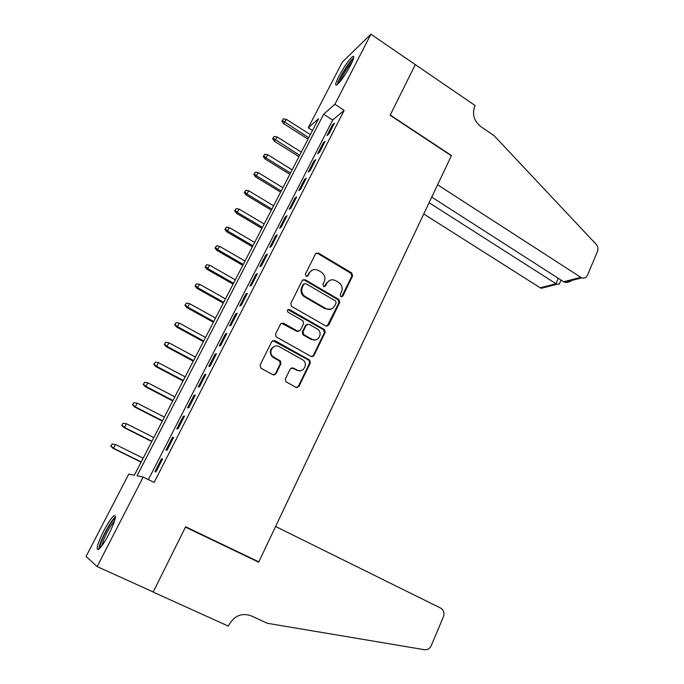 <?xml version="1.0" encoding="UTF-8"?>
<svg xmlns="http://www.w3.org/2000/svg" width="684" height="684" viewBox="0 0 684 684"><rect width="100%" height="100%" fill="white"/><g stroke="black" fill="none" stroke-linecap="round" stroke-linejoin="round"><path stroke-width="1.03" d="M340.88 296.651L342.821 296.069L352.611 275.909L351.696 272.933L318.282 252.994L315.538 253.815L305.415 274.122L306.073 276.25L308.065 275.678L309.382 273.044C311.596 269.539 314.623 268.684 318.445 270.471L321.258 272.129C324.703 274.643 325.695 277.858 324.225 281.774L322.933 284.399L323.583 286.511L325.55 285.938L326.841 283.304C329.03 279.816 332.005 278.952 335.784 280.714L338.563 282.355C341.974 284.843 342.949 288.032 341.513 291.931L340.23 294.556L340.88 296.651M341.641 296.847L351.798 276.242L350.883 273.267L317.607 253.422L316.042 253.183M307.013 276.447L309.382 273.044M324.43 286.707L326.071 283.629L326.841 283.304M103.737 530.904C107.961 522.901 111.381 517.831 113.989 515.702C116.913 514.907 115.211 521.054 108.884 534.136C104.609 542.232 101.172 547.345 98.564 549.474C95.657 550.098 97.385 543.908 103.737 530.904M338.871 76.292C344.283 66.374 348.9 59.782 352.73 56.507C354.637 55.652 353.944 58.533 350.644 65.151C345.163 75.197 340.529 81.823 336.742 85.03C334.827 85.859 335.536 82.944 338.871 76.292M291.418 367.838L297.01 370.044L293.214 367.949L290.307 368.881L285.356 378.996L285.801 381.689L296.061 387.383L298.951 386.434L310.356 362.947L309.784 360.169L274.771 340.589L271.83 341.496L260.04 365.153L261.006 368.248L272.976 374.789L275.926 373.84L280.919 363.708L280.423 360.972L271.283 355.612M297.01 370.044C302.798 373.584 308.535 364.41 303.243 360.152L279.371 346.702C273.66 343.163 267.701 351.978 272.813 356.458L272.138 356.629L273.395 357.561L274.079 357.39M370.916 34.2L415.299 64.621L390.111 115.297L451.346 155.79L258.826 561.863L185.629 526.774L153.225 591.976L97.145 566.583L86.056 556.485L128.763 474.089L134.329 475.243L318.607 118.648L308.287 127.763L342.333 62.082L370.916 34.2L334.886 104.276L323.635 114.211L137.048 475.808L143.178 477.073L97.145 566.583M143.178 477.073L154.131 482.425L344.172 110.329L334.886 104.276M325.883 326.029L328.696 325.156L339.734 302.431L338.888 299.472L305.081 279.705L302.225 280.526L290.811 303.422L291.521 306.321L325.883 326.029M325.165 332.441L313.947 355.543L311.092 356.458L276.114 336.827L275.549 334.031L280.534 324.036L283.45 323.156L297.489 331.099L300.37 330.218L303.602 323.652L302.918 320.779L287.921 312.186C286.895 310.279 287.417 309.407 289.477 309.57L324.455 329.577L325.165 332.441L324.396 332.663L313.195 355.723L313.947 355.543M328.842 134.055L334.391 123.197L332.501 124.779L326.969 135.577L328.842 134.055M319.505 152.284L325.114 141.323L323.267 142.819L317.675 153.729L319.505 152.284M310.083 170.709L315.752 159.637L313.93 161.048L308.287 172.069L310.083 170.709M300.558 189.331L306.287 178.139L304.508 179.456L298.805 190.597L300.558 189.331M290.931 208.141L296.719 196.83L294.984 198.061L289.221 209.321L290.931 208.141M281.209 227.148L287.058 215.716L285.356 216.862L279.534 228.234L281.209 227.148M271.377 246.36L277.285 234.809L275.635 235.86L269.752 247.352L271.377 246.36M261.45 265.768L267.418 254.097L265.802 255.055L259.86 266.674L261.45 265.768M251.404 285.39L257.44 273.591L255.876 274.455L249.865 286.194L251.404 285.39M241.264 305.226L247.36 293.299L245.838 294.06L239.759 305.928L241.264 305.226M313.623 356.031L313.169 355.783M231.004 325.276L237.168 313.221L235.689 313.879L229.55 325.875L231.004 325.276M220.633 345.54L226.874 333.356L225.438 333.912L219.231 346.027L220.633 345.54M210.159 366.026L216.46 353.705L215.075 354.158L208.8 366.41L210.159 366.026M199.557 386.734L205.927 374.276L204.593 374.627L198.249 387.016L199.557 386.734M188.844 407.673L195.291 395.078L194 395.318L187.587 407.844L188.844 407.673M178.011 428.842L184.526 416.111L183.295 416.231L176.805 428.894L178.011 428.842M167.058 450.252L173.65 437.384L172.462 437.384L165.913 450.192L167.058 450.252M298.968 370.899L298.421 370.6M344.172 110.329L332.68 120.059L148.385 479.612M161.518 458.776L154.892 471.721L155.986 471.9L162.647 458.887L161.518 458.776L162.459 459.246M253.148 559.546L258.826 561.863M312.511 130.456L308.287 127.763M332.68 120.059L323.635 114.211M332.501 124.779L333.313 125.3M323.267 142.819L324.088 143.341M313.93 161.048L314.76 161.561M304.508 179.456L305.346 179.977M294.984 198.061L295.821 198.582M285.356 216.862L286.211 217.375M275.635 235.86L276.49 236.365M265.802 255.055L266.674 255.559M255.876 274.455L256.748 274.959M245.838 294.06L246.719 294.565M235.689 313.879L236.578 314.375M225.438 333.912L226.336 334.399M215.075 354.158L215.973 354.645M204.593 374.627L205.508 375.114M194 395.318L194.923 395.797M183.295 416.231L184.218 416.71M172.462 437.384L173.403 437.863M329.645 280.431L326.071 283.629M311.981 270.291L308.646 273.386M327.08 326.294L338.939 302.713L338.093 299.763L304.354 280.038L302.841 279.79M336.118 303.021L335.528 300.96L305.825 283.621L303.824 284.202L302.431 286.998C300.986 290.691 301.824 293.829 304.944 296.403L325.789 308.501C329.603 310.228 332.595 309.33 334.758 305.808L336.118 303.021M304.175 283.749L303.824 284.202M330.74 309.194L325.02 308.775L304.218 296.702C301.097 294.129 300.267 290.999 301.712 287.314L303.097 284.518M312.178 356.723L313.195 355.723M298.771 331.364L296.771 331.321L281.372 323.147M324.396 332.663L323.464 329.654L287.887 309.647M311.921 339.255C317.88 342.958 323.429 333.228 317.675 329.226L309.125 324.293L306.27 325.165L303.046 331.731L303.687 334.562L311.921 339.255L311.177 339.461L315.692 339.888M307.116 324.267L306.27 325.165M311.177 339.461L302.952 334.784L302.319 331.954L305.534 325.404M296.292 370.189L300.413 370.711M274.677 346.301C269.872 348.592 269.026 352.038 272.138 356.629M274.07 375.054L275.242 373.977L280.235 363.871L279.739 361.143L273.395 357.561M297.001 387.64L298.233 386.537L309.613 363.11L309.04 360.331L272.771 340.538M283.441 118.836L281.885 121.205L283.441 118.836L286.425 119.384L283.621 123.65L308.022 139.126M282.518 120.589L308.732 137.758M286.425 119.384L310.356 134.611M283.621 123.65L281.885 121.205M338.272 83.713L338.742 81.61C340.76 75.385 350.704 60.064 353.277 59.26M352.217 61.893C348.72 65.296 341.743 76.634 340.153 81.464L340.102 81.627M353.705 57.815C349.994 60.406 339.837 76.428 337.665 83.046M100.138 547.987C99.744 546.815 100.454 543.968 102.275 539.437C105.909 530.391 113.117 518.711 115.245 518.472M114.596 520.875C111.047 524.816 107.439 531.015 103.771 539.488L101.736 545.986M115.502 516.728C111.15 521.003 106.465 528.869 101.437 540.334C99.761 544.481 98.889 547.465 98.829 549.278M423.755 213.981L540.24 287.793L555.912 283.749L558.255 278.294M429.099 202.72L556.896 284.287L541.283 288.297L540.24 287.793M415.342 64.535L390.248 115.032L451.474 155.524L437.606 184.783L581.716 277.918C584.298 278.619 586.222 277.695 587.496 275.156L597.457 251.532C598.389 248.873 597.927 246.428 596.072 244.205L493.993 135.569L480.715 126.549C473.961 120.991 471.969 114.305 474.722 106.499L475.166 105.55L415.265 64.595M431.749 197.129L563.65 281.757L580.622 277.371M545.883 287.118L541.283 288.297M571.739 280.474C569.216 282.15 566.908 282.74 564.804 282.253L563.65 281.757M559.444 283.749L556.896 284.287M275.592 526.492L440.616 608.059L442.343 609.401C444.061 611.599 444.395 614.104 443.343 616.942L431.279 645.551C429.783 648.612 427.534 650.005 424.542 649.732L267.316 623.278L250.925 615.745C241.726 612.65 234.398 615.694 228.943 624.885L228.353 626.134L153.165 592.087L185.458 527.107L258.672 562.188L275.592 526.492M152.737 591.754L153.165 592.087M274.173 136.432L272.617 138.792L274.173 136.432L277.174 136.98L274.378 141.22L298.976 156.627M273.241 138.202L299.66 155.311M277.174 136.98L301.302 152.139M274.378 141.22L272.617 138.792M264.811 154.208L263.263 156.55L264.811 154.208L267.829 154.755L265.041 158.97L289.845 174.3M263.87 155.995L266.136 157.978L290.495 173.043M267.829 154.755L292.154 169.837M265.041 158.97L263.263 156.55M255.354 172.163L253.815 174.488L255.354 172.163L258.39 172.71L255.611 176.891L280.62 192.153M254.405 173.967L256.68 175.959L281.244 190.956M258.39 172.71L282.911 187.715M255.611 176.891L253.815 174.488M245.804 190.297L244.265 192.614L245.804 190.297L248.856 190.845L246.086 195L271.309 210.176M244.846 192.118L247.129 194.128L271.89 209.047M248.856 190.845L273.583 205.773M246.086 195L244.265 192.614M236.151 208.62L234.621 210.92L236.151 208.62L239.229 209.159L236.467 213.297L261.895 228.388M235.185 210.458L237.485 212.476L262.451 227.319M239.229 209.159L264.161 224.01M236.467 213.297L234.621 210.92M326.319 283.176L326.781 283.33M226.404 227.131L224.882 229.414L226.404 227.131L229.491 227.669L226.755 231.773L252.387 246.787M225.421 228.986L227.729 231.021L252.909 245.778M229.491 227.669L254.636 242.435M226.755 231.773L224.882 229.414M216.554 245.83L215.041 248.095L216.554 245.83L219.667 246.368L216.931 250.438L242.786 265.366M215.563 247.711L217.88 249.754L243.273 264.426M219.667 246.368L245.017 261.049M216.931 250.438L215.041 248.095M306.295 325.122L305.825 324.96M206.602 264.717L205.097 266.965L206.602 264.717L209.732 265.255L207.013 269.299L233.09 284.134M205.602 266.615L207.936 268.675L233.543 283.262M209.732 265.255L235.296 279.859M207.013 269.299L205.097 266.965M196.547 283.809L195.051 286.04L196.547 283.809L199.694 284.347L196.992 288.357L223.283 303.106M195.538 285.724L197.881 287.802L223.702 302.294M199.694 284.347L225.481 298.857M196.992 288.357L195.051 286.04M186.39 303.097L184.902 305.312L186.39 303.097L189.553 303.628L187.715 307.125L186.86 307.612L213.382 322.267M185.373 305.038L187.715 307.125L213.767 321.523M189.553 303.628L215.563 318.051M186.86 307.612L184.902 305.312M176.121 322.583L174.642 324.78L176.121 322.583L179.311 323.122L177.455 326.653L176.634 327.063L203.379 341.624M175.095 324.549L177.455 326.653L203.729 340.957M179.311 323.122L205.542 337.443M176.634 327.063L174.642 324.78M165.75 342.282L164.271 344.462L165.75 342.282L168.948 342.812L167.076 346.386L166.289 346.728L193.273 361.186M164.707 344.266L167.076 346.386L193.581 360.588M168.948 342.812L195.41 357.039M166.289 346.728L164.271 344.462M155.268 362.187L153.797 364.35L155.268 362.187L158.483 362.717L156.593 366.325L155.841 366.598L183.055 380.954M154.208 364.196L156.593 366.325L183.329 380.432M158.483 362.717L185.176 376.841M155.841 366.598L153.797 364.35M144.666 382.313L143.213 384.451L144.666 382.313L147.906 382.835L145.991 386.477L145.282 386.674L172.736 400.927M143.597 384.331L145.991 386.477L172.966 400.482M147.906 382.835L174.839 396.857M145.282 386.674L143.213 384.451M133.953 402.645L132.508 404.757L133.953 402.645L137.219 403.167L135.278 406.852L134.603 406.971L162.305 421.113M132.876 404.689L135.278 406.852L162.493 420.745M137.219 403.167L164.382 417.086M134.603 406.971L132.508 404.757M123.129 423.199L121.692 425.294L123.129 423.199L126.412 423.721L124.454 427.44L123.813 427.483L151.762 441.513M122.043 425.268L124.454 427.44L151.908 441.231M126.412 423.721L153.823 437.529M123.813 427.483L121.692 425.294M112.185 443.976L110.757 446.054L112.185 443.976L115.493 444.497L113.51 448.259L112.911 448.225L141.101 462.136M111.082 446.071L113.51 448.259L141.212 461.931M115.493 444.497L143.144 458.186M112.911 448.225L110.757 446.054M342.026 296.369L342.821 296.069M307.33 276.02L308.065 275.678M324.78 286.254L325.55 285.938M317.607 253.422L318.359 253.037M350.883 273.267L351.696 272.933M351.798 276.242L352.611 275.909M304.354 280.038L305.081 279.705M338.024 299.72L338.811 299.43M338.939 302.713L339.734 302.431M327.927 325.396L328.696 325.156M301.712 287.314L302.431 286.998M304.705 297.018L305.44 296.719M325.02 308.775L325.789 308.501M282.757 323.404L283.45 323.156M296.771 331.321L297.489 331.099M288.776 309.843L289.477 309.57M323.464 329.654L324.233 329.423M302.319 331.954L303.046 331.731M303.251 334.989L303.987 334.767M292.504 368.103L293.214 367.949M279.277 360.801L279.961 360.639M280.235 363.871L280.919 363.708M275.242 373.977L275.926 373.84M274.096 340.794L274.771 340.589M308.672 360.075L309.416 359.912M309.613 363.11L310.356 362.947M298.233 386.537L298.951 386.434M317.53 253.379L318.282 252.994M338.093 299.763L338.888 299.472M304.218 296.702L304.944 296.403M302.952 334.784L303.687 334.562M323.686 329.799L324.455 329.577M279.739 361.143L280.423 360.972M309.04 360.331L309.784 360.169M581.716 277.918L564.804 282.253M559.238 284.228L561.017 280.064"/></g></svg>
